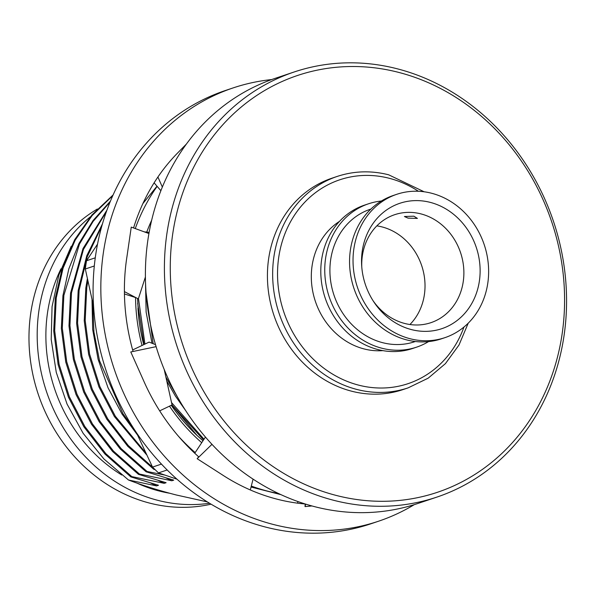 <?xml version="1.0" encoding="UTF-8"?>
<svg xmlns="http://www.w3.org/2000/svg" width="596" height="596" viewBox="0 0 596 596"><rect width="100%" height="100%" fill="white"/><g stroke="black" fill="none" stroke-linecap="round" stroke-linejoin="round"><path stroke-width="0.89" d="M137.952 308.4L138.689 317.318A172.475 152.554 71.5 0 0 143.725 344.659M171.275 405.302A172.475 152.554 71.5 0 0 196.971 435.385L171.886 405.012M201.724 442.679A176.856 156.428 -108.5 0 1 169.495 406.152M142.034 345.464A176.856 156.428 -108.5 0 1 135.553 297.464M146.735 232.105A176.856 156.428 -108.5 0 1 151.652 220.267M95.263 257.815L86.517 260.75L97.513 244.166M156.994 186.183L142.884 203.571M161.456 464.09L152.524 467.085L136.387 432.554M93.594 306.515L85.317 268.997L94.295 265.987M251.05 487.029L280.969 494.65M177.042 479.221L158.491 472.896L167.185 469.976M152.524 467.085A216.639 191.614 71.5 0 0 158.491 472.896M86.517 260.75A216.639 191.614 71.5 0 0 85.317 268.997M178.316 436.078A189.722 167.804 71.5 0 0 195.168 452.595M251.296 486.06A189.722 167.804 71.5 0 0 267.515 491.111A189.722 167.804 71.5 0 0 278.6 493.54M157.143 186.354A189.722 167.804 71.5 0 0 135.27 228.573M271.687 79.566A228.529 202.126 71.5 0 0 233.088 87.925A228.529 202.126 71.5 0 0 101.909 311.045A228.529 202.126 71.5 0 0 273.691 524.562A228.529 202.126 71.5 0 0 378.475 521.239A228.529 202.126 71.5 0 0 414.302 504.633M233.088 87.925L225.34 90.525A228.529 202.126 71.5 0 0 94.153 313.645A228.529 202.126 71.5 0 0 265.943 527.162A228.529 202.126 71.5 0 0 370.727 523.847L378.475 521.239M156.115 346.656L130.785 351.953L143.427 380.263A202.245 178.882 71.5 0 0 144.157 381.917A202.245 178.882 71.5 0 0 198.677 456.812L197.157 458.704L221.973 474.625A202.245 178.882 71.5 0 0 223.411 475.563A202.245 178.882 71.5 0 0 305.174 503.985L305.025 506.593L311.939 505.952M148.918 233.55L131.254 227.106L126.903 256.995A202.245 178.882 71.5 0 0 126.635 258.731A202.245 178.882 71.5 0 0 133.087 351.469M186.354 144.098L178.696 151.898A202.245 178.882 71.5 0 0 177.548 153.06A202.245 178.882 71.5 0 0 133.564 227.948M154.103 182.83L160.875 190.675M162.343 187.04L157.91 177.005M149.134 232.358L144.277 231.851M145.402 276.984L138.324 298.909L124.408 291.608M155.519 344.652L149.089 342.097L132.662 349.949M164.213 369.468L172.058 404.93L159.676 410.853M205.799 437.457L205.21 437.404L194.743 453.236M211.967 444.325L197.157 458.704M253.076 479.132L250.298 489.949M297.799 501.504L297.68 503.18M305.688 504.127L305.025 506.593M408.051 218.136L404.416 216.512L413.862 216.184L417.409 218.412L408.051 218.136M336.554 495.514A219.835 194.438 71.5 0 0 562.155 333.745A219.835 194.438 71.5 0 0 398.299 72.295A219.835 194.438 71.5 0 0 172.698 234.064A219.835 194.438 71.5 0 0 336.554 495.514M396.973 68.726A224.215 198.319 -108.5 0 1 565.515 278.213A224.215 198.319 -108.5 0 1 436.808 497.124A224.215 198.319 -108.5 0 1 334.006 500.379A224.215 198.319 -108.5 0 1 165.457 290.893A224.215 198.319 -108.5 0 1 294.163 71.982A224.215 198.319 -108.5 0 1 396.973 68.726M294.163 71.982L275.158 78.359A224.215 198.319 71.5 0 0 146.445 297.27A224.215 198.319 71.5 0 0 314.993 506.756A224.215 198.319 71.5 0 0 417.796 503.501L436.808 497.124M430.118 202.342A66.111 58.475 71.5 0 0 361.683 265.719A66.111 58.475 71.5 0 0 373.811 301.874A66.111 58.475 71.5 0 0 411.545 329.625A66.111 58.475 71.5 0 0 479.393 280.969A66.111 58.475 71.5 0 0 430.118 202.342M373.044 300.682A56.948 50.369 71.5 0 0 404.811 323.494A56.948 50.369 71.5 0 0 430.923 322.667A56.948 50.369 71.5 0 0 463.613 267.068A56.948 50.369 71.5 0 0 420.806 213.86A56.948 50.369 71.5 0 0 394.694 214.687A56.948 50.369 71.5 0 0 361.787 267.135M396.78 194.303L393.315 195.473A75.603 66.871 71.5 0 0 349.912 269.288A75.603 66.871 71.5 0 0 406.748 339.921A75.603 66.871 71.5 0 0 441.413 338.826L444.877 337.664A75.603 66.871 71.5 0 0 488.28 263.849A75.603 66.871 71.5 0 0 431.444 193.208A75.603 66.871 71.5 0 0 396.78 194.303A75.603 66.871 71.5 0 0 353.383 268.118A75.603 66.871 71.5 0 0 410.212 338.759A75.603 66.871 71.5 0 0 444.877 337.664M381.373 201.016A75.603 66.871 71.5 0 0 368.507 203.795L364.543 205.121A75.603 66.871 71.5 0 0 321.147 278.935A75.603 66.871 71.5 0 0 377.976 349.576A75.603 66.871 71.5 0 0 412.648 348.474L416.604 347.148A75.603 66.871 71.5 0 0 428.546 341.597M368.507 203.795A75.603 66.871 71.5 0 0 325.103 277.609A75.603 66.871 71.5 0 0 381.939 348.243A75.603 66.871 71.5 0 0 416.604 347.148M339.504 221.362A69.851 61.783 71.5 0 0 312.714 291.243A69.851 61.783 71.5 0 0 364.141 348.951A69.851 61.783 71.5 0 0 382.87 350.627M418.414 191.271A107.504 95.084 71.5 0 0 389.046 178.234A107.504 95.084 71.5 0 0 278.727 257.338A107.504 95.084 71.5 0 0 358.852 385.195A107.504 95.084 71.5 0 0 463.964 327.033M424.136 191.778L388.644 174.792C371.04 170.374 353.89 170.925 337.187 176.431L331.957 178.189A111.504 98.623 71.5 0 0 267.947 287.056A111.504 98.623 71.5 0 0 351.767 391.237A111.504 98.623 71.5 0 0 402.896 389.62L408.126 387.862L428.181 378.169L445.428 363.627L459.009 344.987L468.225 323.174M136.864 483.073A150.006 132.677 71.5 0 0 159.341 491.044A150.006 132.677 71.5 0 0 169.607 493.235M97.357 209.01A159.706 141.252 71.5 0 0 31.715 368.656A159.706 141.252 71.5 0 0 149.767 503.136A159.706 141.252 71.5 0 0 211.066 504.171M90.346 216.832A159.706 141.252 71.5 0 0 42.048 376.061A159.706 141.252 71.5 0 0 157.985 500.379A159.706 141.252 71.5 0 0 209.524 503.24M150.684 483.006L156.577 485.896L128.49 480.003C142.392 485.345 158.26 490.322 176.096 494.941L207.348 501.899M409.929 324.515A56.948 50.369 71.5 0 0 422.557 268.431A56.948 50.369 71.5 0 0 381.947 226.897A56.948 50.369 71.5 0 0 376.828 225.869M370.891 209.062L370.332 209.248A69.851 61.783 71.5 0 0 330.236 277.445A69.851 61.783 71.5 0 0 382.744 342.707A69.851 61.783 71.5 0 0 414.771 341.694L415.323 341.508M128.49 480.003L103.935 458.987L83.135 433.307L67.057 404.088L56.277 372.425L51.204 339.429L52.061 306.664L58.848 275.069L71.229 246.215M113.084 194.966L91.955 214.933L74.671 239.704L62.282 268.021L55.286 298.268L53.722 331.004L58.125 364.618L68.428 397.16L83.865 426.796L104.948 454.055L130.837 476.912L158.484 485.256L156.577 485.896M158.312 480.45L164.205 483.334L131.791 476.591L130.837 476.912M131.791 476.591L105.902 453.735L84.818 426.475L69.382 396.839L59.078 364.298L54.676 330.683L56.24 297.948L63.102 268.103L75.215 240.121L92.112 215.551L112.8 195.607M110.446 201.083L93.028 220.557L78.94 243.496L68.808 268.923L62.915 295.713L61.351 328.448L65.754 362.063L76.057 394.597L91.493 424.24L112.577 451.492L138.466 474.349L166.113 482.7L164.205 483.334M165.941 477.888L171.834 480.778L139.419 474.029L138.466 474.349M139.419 474.029L113.531 451.172L92.447 423.92L77.011 394.276L66.707 361.742L62.304 328.128L63.869 295.392L79.462 244.047L93.132 221.392L110.051 202.029M106.922 210.15L82.986 248.599L70.544 293.15L68.98 325.885L73.382 359.5L83.686 392.041L99.122 421.677L120.206 448.937L146.094 471.794L173.741 480.138L171.834 480.778M164.585 475.019L147.048 471.473L146.094 471.794M147.048 471.473L121.159 448.617L100.076 421.357L84.639 391.721L74.336 359.179L69.933 325.565L71.498 292.83L83.47 249.366L106.416 211.565M102.438 223.895L86.74 255.781L78.173 290.587L76.608 323.33L81.011 356.937L91.315 389.479L106.751 419.115L127.835 446.374L153.723 469.231L155.139 469.685M154.431 468.992L153.723 469.231M153.448 468.016L128.267 445.495L107.705 418.794L92.268 389.158L81.965 356.617L77.562 323.01L79.126 290.267L87.187 256.883L101.812 226.085M87.336 278.831L85.809 288.032L84.237 320.767L88.64 354.382L98.943 386.916L114.38 416.559L146.541 454.711M145.551 452.61L115.333 416.239L99.897 386.603L89.594 354.061L85.191 320.447L86.763 287.712L87.813 281.081M92.015 299.9L92.671 329.491L98.087 359.269L108.062 387.854L122.009 413.997L137.43 434.909M135.106 430.617L122.962 413.676L99.525 360.766L93.922 331.957L92.797 303.2M137.661 303.252L144.023 344.518M171.983 404.96L203.534 439.937M204.011 439.207L171.544 402.598M144.94 344.078L138.473 298.447M145.476 281.059L146.124 312.066L152.002 343.251M166.776 381.053L175.41 396.079L185.915 410.957M179.53 400.564L165.904 377.104M153.172 343.713L146.065 292.71M60.978 268.796A150.006 132.677 71.5 0 0 121.763 475.012M138.689 317.318L137.549 298.499M202.975 440.779L196.971 435.385M337.187 176.431A111.504 98.623 71.5 0 0 273.177 285.298A111.504 98.623 71.5 0 0 356.997 389.486A111.504 98.623 71.5 0 0 408.126 387.862M136.044 297.717L124.437 293.94"/></g></svg>
